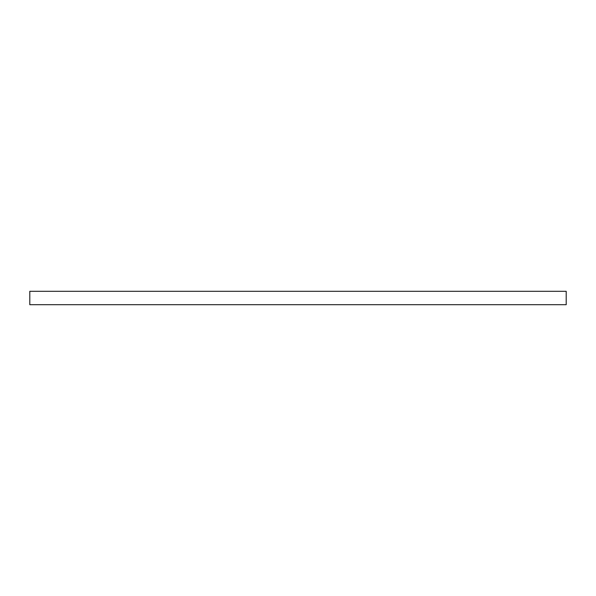 <?xml version="1.0" encoding="UTF-8"?>
<svg xmlns="http://www.w3.org/2000/svg" width="596" height="596" viewBox="0 0 596 596"><rect width="100%" height="100%" fill="white"/><g stroke="black" fill="none" stroke-linecap="round" stroke-linejoin="round"><path stroke-width="0.45" stroke-dasharray="2.98 2.23" d="M566.2 304.705L29.8 304.705L29.8 291.295L566.2 291.295L566.2 304.705"/><path stroke-width="0.89" d="M29.8 291.295L29.8 304.705L566.2 304.705L566.2 291.295L29.8 291.295"/></g></svg>
